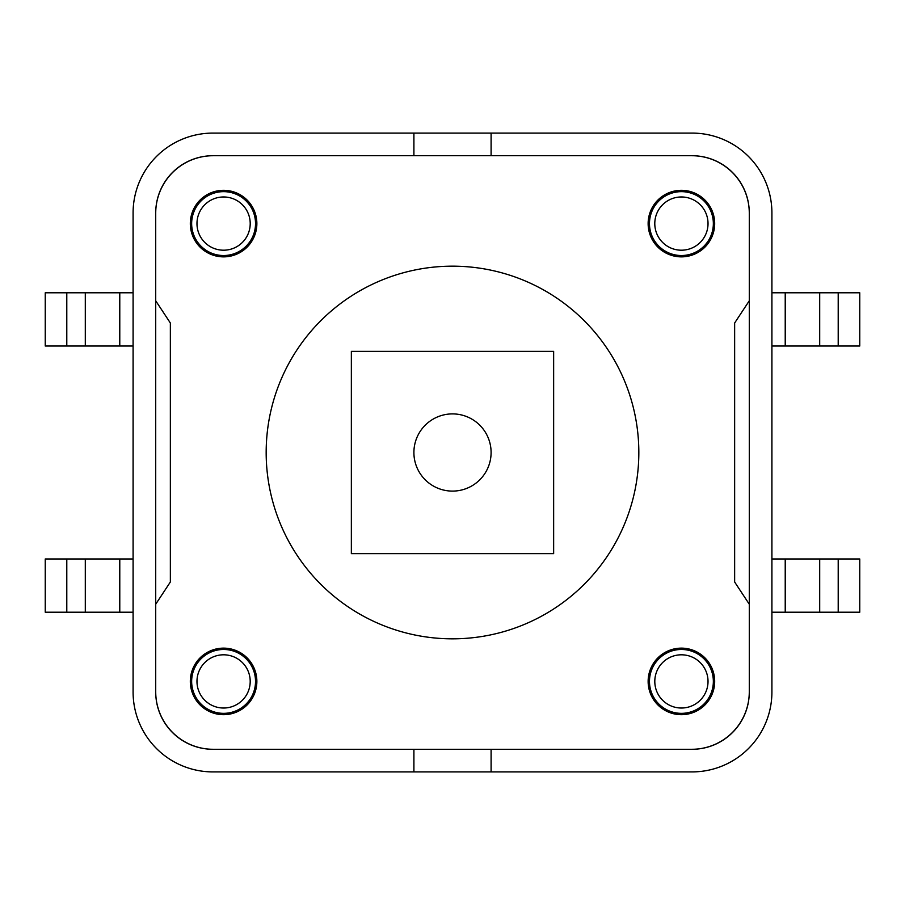 <?xml version="1.0" encoding="UTF-8"?>
<svg xmlns="http://www.w3.org/2000/svg" width="905" height="905" viewBox="0 0 905 905"><rect width="100%" height="100%" fill="white"/><g stroke="black" fill="none" stroke-linecap="round" stroke-linejoin="round"><path stroke-width="1.36" d="M491.098 771.908L212.947 771.908A79.855 79.855 0 0 1 133.092 692.054L133.092 212.947A79.855 79.855 0 0 1 212.947 133.092L491.098 133.092L491.098 155.717L692.054 155.717A57.23 57.23 0 0 1 749.283 212.947L749.283 692.054A57.23 57.23 0 0 1 692.054 749.283L491.098 749.283L491.098 771.908L692.054 771.908A79.855 79.855 0 0 0 771.908 692.054L771.908 212.947A79.855 79.855 0 0 0 692.054 133.092L491.098 133.092M413.902 133.092L413.902 155.717L212.947 155.717A57.23 57.23 0 0 0 155.717 212.947L155.717 692.054A57.23 57.23 0 0 0 212.947 749.283L413.902 749.283L413.902 771.908M649.473 223.592A31.947 31.947 0 0 1 697.382 195.921A31.947 31.947 0 0 1 697.382 251.251A31.947 31.947 0 0 1 649.473 223.592M255.527 223.592A31.947 31.947 0 0 0 223.592 191.645A31.947 31.947 0 0 0 191.645 223.592A31.947 31.947 0 0 0 223.592 255.527A31.947 31.947 0 0 0 255.527 223.592M713.355 681.408A31.947 31.947 0 0 0 681.408 649.473A31.947 31.947 0 0 0 649.473 681.408A31.947 31.947 0 0 0 681.408 713.355A31.947 31.947 0 0 0 713.355 681.408A31.947 31.947 0 0 0 681.408 649.473A31.947 31.947 0 0 0 649.473 681.408A31.947 31.947 0 0 0 681.408 713.355A31.947 31.947 0 0 0 713.355 681.408M191.645 681.408A31.947 31.947 0 0 1 239.554 653.749A31.947 31.947 0 0 1 239.554 709.079A31.947 31.947 0 0 1 191.645 681.408M266.172 452.5A186.328 186.328 0 0 1 452.5 266.172A186.328 186.328 0 0 1 638.828 452.5A186.328 186.328 0 0 1 452.5 638.828A186.328 186.328 0 0 1 266.172 452.5M553.645 351.355L351.355 351.355L351.355 553.645L553.645 553.645L553.645 351.355M491.098 452.5A38.598 38.598 0 0 1 433.201 485.928A38.598 38.598 0 0 1 433.201 419.072A38.598 38.598 0 0 1 491.098 452.5M859.75 292.79L859.75 346.027L819.704 346.027L819.704 292.79L859.75 292.79M771.908 292.79L819.704 292.79M771.908 346.027L819.704 346.027M133.092 346.027L45.25 346.027L45.25 292.79L133.092 292.79M85.296 346.027L85.296 292.79M819.704 612.21L819.704 558.973L859.75 558.973L859.75 612.21L771.908 612.21M819.704 558.973L771.908 558.973M45.25 612.21L45.25 558.973L85.296 558.973L85.296 612.21L45.25 612.21M133.092 612.21L85.296 612.21M133.092 558.973L85.296 558.973M681.408 648.138A33.27 33.27 0 0 0 648.138 681.408A33.27 33.27 0 0 0 681.408 714.679A33.27 33.27 0 0 0 714.679 681.408A33.27 33.27 0 0 0 681.408 648.138M749.283 300.777L734.645 323.006L734.645 581.994L749.283 604.223M749.283 213.207A57.49 57.49 0 0 0 691.793 155.717M491.098 155.717L413.902 155.717M213.207 155.717A57.49 57.49 0 0 0 155.717 213.207M155.717 300.777L170.355 323.006L170.355 581.994L155.717 604.223M155.717 691.793A57.49 57.49 0 0 0 213.207 749.283M413.902 749.283L491.098 749.283M691.793 749.283A57.49 57.49 0 0 0 749.283 691.793M681.408 190.322A33.27 33.27 0 0 1 714.679 223.592A33.27 33.27 0 0 1 681.408 256.862A33.27 33.27 0 0 1 648.138 223.592A33.27 33.27 0 0 1 681.408 190.322M223.592 190.322A33.27 33.27 0 0 0 190.322 223.592A33.27 33.27 0 0 0 223.592 256.862A33.27 33.27 0 0 0 256.862 223.592A33.27 33.27 0 0 0 223.592 190.322M223.592 648.138A33.27 33.27 0 0 1 256.862 681.408A33.27 33.27 0 0 1 223.592 714.679A33.27 33.27 0 0 1 190.322 681.408A33.27 33.27 0 0 1 223.592 648.138M654.79 223.592A26.618 26.618 0 0 1 694.723 200.537A26.618 26.618 0 0 1 694.723 246.635A26.618 26.618 0 0 1 654.79 223.592M250.21 223.592A26.618 26.618 0 0 0 210.277 200.537A26.618 26.618 0 0 0 210.277 246.635A26.618 26.618 0 0 0 250.21 223.592M708.027 681.408A26.618 26.618 0 0 0 668.105 658.365A26.618 26.618 0 0 0 668.105 704.463A26.618 26.618 0 0 0 708.027 681.408M196.973 681.408A26.618 26.618 0 0 1 236.895 658.365A26.618 26.618 0 0 1 236.895 704.463A26.618 26.618 0 0 1 196.973 681.408M838.211 292.79L838.211 346.027M785.223 292.79L785.223 346.027M119.777 346.027L119.777 292.79M66.789 346.027L66.789 292.79M785.223 558.973L785.223 612.21M838.211 558.973L838.211 612.21M66.789 612.21L66.789 558.973M119.777 612.21L119.777 558.973"/></g></svg>
